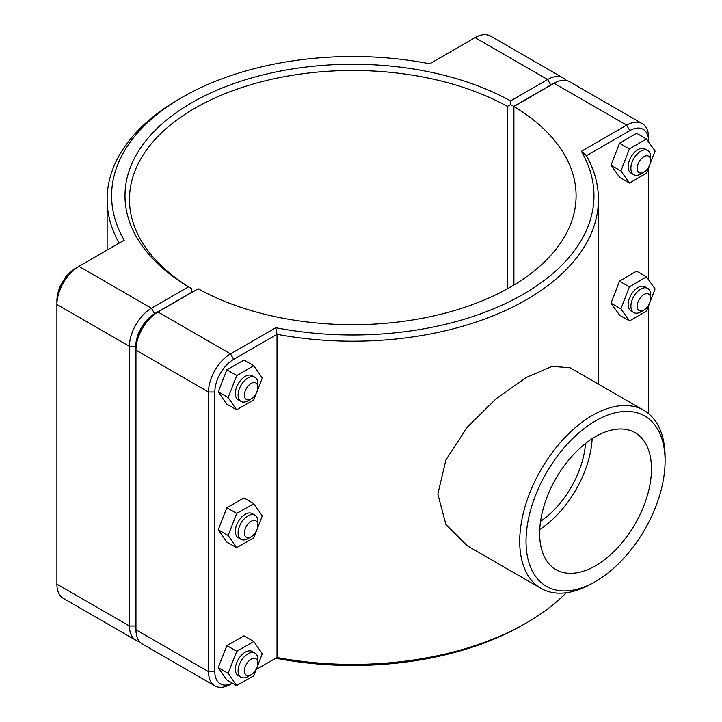 <?xml version="1.0" encoding="UTF-8"?>
<svg xmlns="http://www.w3.org/2000/svg" width="722" height="722" viewBox="0 0 722 722"><rect width="100%" height="100%" fill="white"/><g stroke="black" fill="none" stroke-linecap="round" stroke-linejoin="round"><path stroke-width="1.08" d="M566.265 592.753A245.642 141.819 180 0 1 526.482 622.878A245.642 141.819 180 0 1 277.022 657.498L256.13 669.565M275.804 327.716L277.022 334.313A245.642 141.819 0 0 0 598.43 199.407A245.642 141.819 0 0 0 586.454 155.663L629.81 130.628A26.66 15.388 -60 0 1 648.663 141.512L648.663 137.866A31.127 17.969 120 0 0 642.21 123.615A31.127 17.969 120 0 0 626.651 125.159L581.345 151.313A241.175 139.247 180 0 1 523.324 294.215A241.175 139.247 180 0 1 275.804 327.716L230.508 353.879A31.127 17.969 120 0 0 208.496 391.992L208.496 671.65A31.127 17.969 120 0 0 214.939 685.9A31.127 17.969 120 0 0 230.508 684.357L232.484 683.22L230.508 684.357M232.448 683.192A26.66 15.388 -60 0 1 214.813 671.65L214.813 391.992A26.66 15.388 -60 0 1 233.666 359.348L277.022 334.313L277.022 657.498L275.804 658.202A241.175 139.247 0 0 0 523.324 624.701L526.482 622.878M643.807 410.322L570.1 367.769L552.168 366.361L526.446 377.371L496.176 398.706L467.242 427.189L445.88 459.995L437.848 494.083L445.916 524.551L467.305 545.814L541.004 588.367A102.795 59.348 120 0 0 592.41 583.277L595.569 581.454A98.327 56.776 -60 0 1 526.031 541.31A98.327 56.776 -60 0 1 595.56 420.881A98.327 56.776 -60 0 1 665.097 461.024L665.097 457.378A102.795 59.348 120 0 0 643.807 410.322A102.795 59.348 120 0 0 541.004 469.67A102.795 59.348 120 0 0 541.004 588.367M251.13 398.95L247.971 400.773A13.953 8.059 -60 0 1 240.995 401.459A13.953 8.059 -60 0 1 240.995 385.34A13.953 8.059 -60 0 1 254.947 377.29A13.953 8.059 -60 0 1 257.844 383.68L257.844 387.326A9.494 5.478 120 0 0 251.13 383.445A9.494 5.478 120 0 0 244.415 395.069A9.494 5.478 120 0 0 251.13 398.95A9.494 5.478 120 0 0 257.844 387.326M254.947 377.29L252.186 375.693A13.953 8.059 120 0 0 238.233 383.752A13.953 8.059 120 0 0 238.233 399.862L240.995 401.459M256.752 392.172L253.675 400.033L236.581 409.798L226.717 404.103L218.243 391.847L226.87 369.826L243.964 360.061L253.837 365.756L262.303 378.012L257.077 391.351M226.87 369.826L236.744 375.521L253.837 365.756M218.243 391.847L228.116 397.542L236.744 375.521M236.581 409.798L228.116 397.542M251.13 536.834L247.971 538.657A13.953 8.059 -60 0 1 240.995 539.352A13.953 8.059 -60 0 1 240.995 523.233A13.953 8.059 -60 0 1 254.947 515.174A13.953 8.059 -60 0 1 257.844 521.564L257.844 525.21A9.494 5.478 120 0 0 251.13 521.338A9.494 5.478 120 0 0 244.415 532.962A9.494 5.478 120 0 0 251.13 536.834A9.494 5.478 120 0 0 257.844 525.21M254.947 515.174L252.186 513.586A13.953 8.059 120 0 0 238.233 521.636A13.953 8.059 120 0 0 238.233 537.755L240.995 539.352M256.752 530.065L253.675 537.926L236.581 547.691L226.717 541.996L218.243 529.731L226.87 507.71L243.964 497.954L253.837 503.649L262.303 515.905L257.077 529.244M226.87 507.71L236.744 513.414L253.837 503.649M218.243 529.731L228.116 535.435L236.744 513.414M236.581 547.691L228.116 535.435M650.63 160.546L650.63 156.9A13.953 8.059 120 0 0 647.742 150.51A13.953 8.059 120 0 0 636.984 154.246A13.953 8.059 120 0 0 630.893 168.298A13.953 8.059 120 0 0 633.79 174.688A13.953 8.059 120 0 0 640.766 173.993L643.925 172.17A9.494 5.478 -60 0 1 637.21 168.298A9.494 5.478 -60 0 1 643.925 156.674A9.494 5.478 -60 0 1 650.63 160.546A9.494 5.478 -60 0 1 643.925 172.17M633.79 174.688L631.019 173.09A13.953 8.059 -60 0 1 628.131 166.701A13.953 8.059 -60 0 1 634.223 152.658A13.953 8.059 -60 0 1 644.981 148.912L647.742 150.51M629.53 183.036L619.666 177.341L611.038 165.275L619.503 143.245L629.376 148.94L620.911 170.979L629.53 183.036L646.623 173.063L655.098 151.024L646.47 138.967L629.376 148.94M611.038 165.275L620.911 170.979M619.503 143.245L636.596 133.272L646.47 138.967M650.63 298.439L650.63 294.793A13.953 8.059 120 0 0 647.742 288.403A13.953 8.059 120 0 0 636.984 292.139A13.953 8.059 120 0 0 630.893 306.182A13.953 8.059 120 0 0 633.79 312.572A13.953 8.059 120 0 0 640.766 311.886L643.925 310.063A9.494 5.478 -60 0 1 637.21 306.182A9.494 5.478 -60 0 1 643.925 294.558A9.494 5.478 -60 0 1 650.63 298.439A9.494 5.478 -60 0 1 643.925 310.063M633.79 312.572L631.019 310.983A13.953 8.059 -60 0 1 628.131 304.594A13.953 8.059 -60 0 1 634.223 290.542A13.953 8.059 -60 0 1 644.981 286.805L647.742 288.403M629.53 320.929L619.666 315.234L611.038 303.168L619.503 281.138L629.376 286.833L620.911 308.872L629.53 320.929L646.623 310.956L655.098 288.917L646.47 276.86L629.376 286.833M611.038 303.168L620.911 308.872M619.503 281.138L636.596 271.156L646.47 276.86M251.13 674.727L247.971 676.55A13.953 8.059 -60 0 1 240.995 677.245A13.953 8.059 -60 0 1 240.995 661.126A13.953 8.059 -60 0 1 254.947 653.067A13.953 8.059 -60 0 1 257.844 659.457L257.844 663.103A9.494 5.478 120 0 0 251.13 659.231A9.494 5.478 120 0 0 244.415 670.855A9.494 5.478 120 0 0 251.13 674.727A9.494 5.478 120 0 0 257.844 663.103M254.947 653.067L252.186 651.47A13.953 8.059 120 0 0 238.233 659.529A13.953 8.059 120 0 0 238.233 675.648L240.995 677.245M256.752 667.958L253.675 675.819L236.581 685.584L226.717 679.88L218.243 667.624L226.87 645.603L243.964 635.838L253.837 641.542L262.303 653.798L257.077 667.128M226.87 645.603L236.744 651.307L253.837 641.542M218.243 667.624L228.116 673.328L236.744 651.307M236.581 685.584L228.116 673.328M135.962 629.043A26.66 15.388 -60 0 1 135.763 626.01L135.763 346.352A26.66 15.388 -60 0 1 154.607 313.709L191.619 292.338L191.637 288.692L188.496 286.851L151.449 308.231A31.127 17.969 120 0 0 129.446 346.352L129.446 626.01A31.127 17.969 120 0 0 135.889 640.261A31.127 17.969 120 0 0 139.49 641.542M135.889 640.261L63.355 598.385A31.127 17.969 -60 0 1 56.903 584.134L56.903 304.476A31.127 17.969 -60 0 1 78.915 266.355L124.22 240.2A241.175 139.247 180 0 1 182.242 97.299A241.175 139.247 180 0 1 429.761 63.798L475.058 37.643A31.127 17.969 -60 0 1 490.626 36.1L563.16 77.976A31.127 17.969 120 0 0 547.601 79.519L510.553 100.909A227.782 131.503 0 0 0 191.718 102.768A227.782 131.503 0 0 0 188.496 286.851M191.637 288.692L191.655 288.674A223.315 128.931 180 0 1 129.473 199.407A223.315 128.931 180 0 1 265.2 80.81A223.315 128.931 180 0 1 507.395 106.378L510.58 104.546L513.748 106.36L550.76 84.988A26.66 15.388 -60 0 1 553.476 83.653M510.553 100.909L510.58 104.546M566.075 80.458A31.127 17.969 120 0 0 563.16 77.976M507.395 106.378L507.395 288.782M191.655 292.545L191.655 288.674M513.748 285.127L513.748 106.36M182.242 97.299L179.083 99.122A245.642 141.819 0 0 0 107.136 199.407A245.642 141.819 0 0 0 119.112 243.143M154.607 313.709L151.449 308.231L78.915 266.355L75.756 268.178A26.66 15.388 120 0 0 56.903 300.83L56.903 304.476L129.446 346.352L135.763 346.352M233.666 359.348L230.508 353.879L157.965 311.994L154.806 313.817A26.66 15.388 120 0 0 135.962 346.47L135.962 350.116A31.127 17.969 -60 0 1 157.965 311.994L198.162 288.782M214.939 685.9L142.405 644.024A31.127 17.969 -60 0 1 135.962 629.774L135.962 350.116L208.496 391.992L214.813 391.992M513.911 285.028L513.911 106.495A223.315 128.931 180 0 1 576.093 195.761A223.315 128.931 180 0 1 440.366 314.359A223.315 128.931 180 0 1 198.171 288.782M513.911 106.495L554.117 83.283A31.127 17.969 -60 0 1 569.676 81.739L642.21 123.615M581.345 151.313L586.454 155.663M648.663 141.512L648.663 142.026M648.663 167.775L648.663 279.919M648.663 305.668L648.663 413.715M585.515 443.452A69.781 40.288 -60 0 1 540.561 521.32M539.65 533.45A79.077 45.657 -60 0 1 574.161 453.876A79.077 45.657 -60 0 1 635.098 432.686A79.077 45.657 -60 0 1 635.098 523.991A79.077 45.657 -60 0 1 556.03 569.649A79.077 45.657 -60 0 1 539.65 533.45M592.157 438.687A79.077 45.657 -60 0 1 539.749 529.461M665.097 461.024A98.327 56.776 -60 0 1 595.569 581.454M135.763 626.01L129.446 626.01L56.903 584.134M475.058 37.643L547.601 79.519L550.76 84.988M75.756 268.178L78.915 266.355L75.756 268.178M554.117 83.283L626.651 125.159L629.81 130.628M214.813 671.65L208.496 671.65L135.962 629.774M598.43 384.122L598.43 199.407M58.581 290.903L59.439 287.518L65.783 276.707L67.994 274.595M107.136 250.065L107.136 199.407"/></g></svg>
